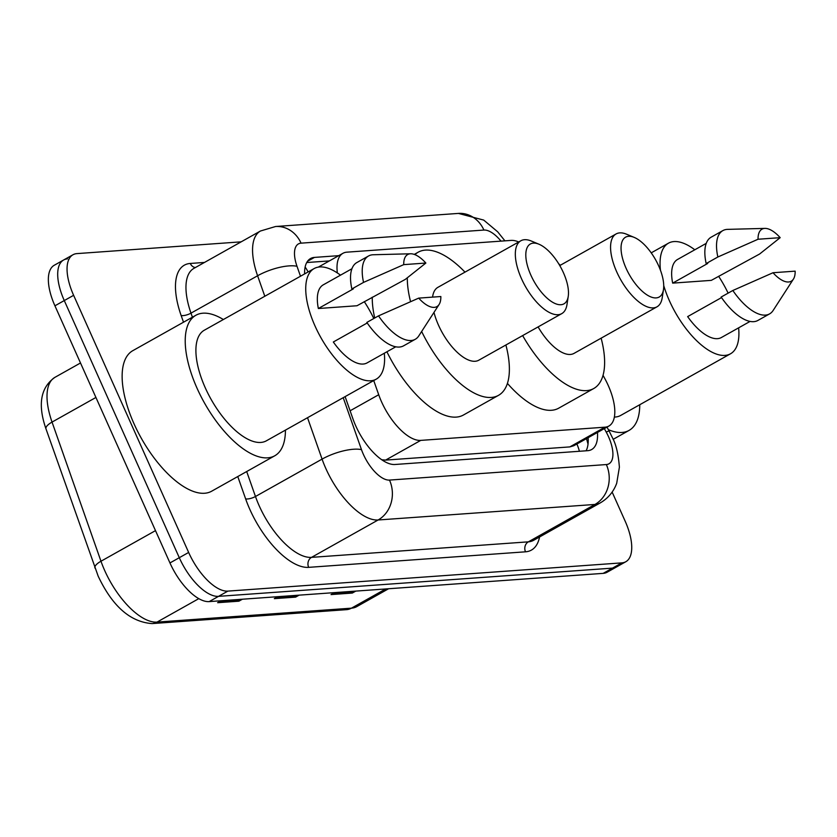 <?xml version="1.0" encoding="UTF-8"?>
<svg xmlns="http://www.w3.org/2000/svg" width="837" height="837" viewBox="0 0 837 837"><rect width="100%" height="100%" fill="white"/><g stroke="black" fill="none" stroke-linecap="round" stroke-linejoin="round"><path stroke-width="1.26" d="M373.72 380.563L378.711 394.729A44.759 19.69 60.7 0 0 381.505 401.729A44.759 19.69 60.7 0 0 420.739 440.388L604.952 427.184A44.759 19.69 60.7 0 0 608.897 426.043A44.759 19.69 60.7 0 0 604.795 378.533L603.038 375.3M381.766 459.754L385.606 460.099L569.819 446.906L573.805 445.734L608.897 426.043M518.71 241.977A44.759 19.69 60.7 0 0 511.093 240.407L346.863 252.167A44.759 19.69 60.7 0 0 342.919 253.318A44.759 19.69 60.7 0 0 337.353 272.946M345.116 396.612L352.932 418.835A44.759 19.69 60.7 0 0 355.735 425.834A44.759 19.69 60.7 0 0 394.959 464.493L587.7 450.683A44.759 19.69 60.7 0 0 591.644 449.542A44.759 19.69 60.7 0 0 597.461 432.457M612.14 492.072L625.166 521.179A44.759 19.69 -119.3 0 1 625.814 561.732A44.759 19.69 -119.3 0 1 621.87 562.872L227.873 591.11A44.759 19.69 -119.3 0 1 188.649 552.451L73.625 295.315A44.759 19.69 -119.3 0 1 72.965 254.762A44.759 19.69 -119.3 0 1 76.91 253.611L241.171 241.841M625.814 561.732L616.461 566.984A44.759 19.69 -119.3 0 1 612.527 568.124L218.53 596.352A44.759 19.69 -119.3 0 1 179.296 557.704L64.271 300.556A44.759 19.69 -119.3 0 1 63.622 260.004A44.759 19.69 -119.3 0 1 67.556 258.863M338.734 255.662L314.45 257.409A44.759 19.69 60.7 0 0 310.517 258.549A44.759 19.69 60.7 0 0 304.605 273.919M588.118 437.699A44.759 19.69 -119.3 0 1 586.078 450.798M306.729 262.536L329.391 260.914M63.622 260.004L54.279 265.245A44.759 19.69 -119.3 0 0 54.928 305.808L169.953 562.945A44.759 19.69 -119.3 0 0 209.177 601.604L603.174 573.366A44.759 19.69 -119.3 0 0 607.118 572.226L616.461 566.984A44.759 19.69 -119.3 0 1 612.527 568.124L218.53 596.352A44.759 19.69 -119.3 0 1 179.296 557.704L64.271 300.556A44.759 19.69 -119.3 0 1 63.622 260.004L72.965 254.762M354.815 591.163L353.842 591.989A11.938 10.494 85.9 0 1 352.293 593.056L355.788 591.1M334.528 592.617L331.033 594.584L352.293 593.056M241.433 599.292L240.46 600.108A11.938 10.494 85.9 0 1 238.911 601.186L242.406 599.219M221.146 600.746L217.651 602.703L238.911 601.186M298.129 595.222L297.145 596.049A11.938 10.494 85.9 0 1 295.597 597.126L299.102 595.159M277.842 596.676L274.337 598.643L295.597 597.126M285.438 430.113A80.572 35.447 -119.3 0 1 274.766 455.778A80.572 35.447 -119.3 0 1 197.061 388.263A80.572 35.447 -119.3 0 1 195.889 315.256A80.572 35.447 -119.3 0 1 223.364 319.525M274.766 455.778L211.667 491.204A80.572 35.447 -119.3 0 1 133.972 423.679A80.572 35.447 -119.3 0 1 132.801 350.672L195.889 315.256M384.309 353.235A63.413 27.903 -119.3 0 1 376.2 379.171A63.413 27.903 -119.3 0 1 315.047 326.032A63.413 27.903 -119.3 0 1 314.126 268.572A63.413 27.903 -119.3 0 1 340.492 275.164M376.2 379.171L266.365 440.817A63.413 27.903 -119.3 0 1 205.211 387.677A63.413 27.903 -119.3 0 1 204.291 330.228L314.126 268.572M425.855 263.048L403.727 264.638A29.839 13.13 -119.3 0 1 410.643 253.778A29.839 13.13 -119.3 0 1 425.855 263.048L405.286 279.401L357.001 305.746L318.353 308.518A44.759 19.69 -119.3 0 1 323.26 284.842L351.938 268.74M318.353 308.518L353.402 288.838L351.854 288.953A47.751 21.009 -119.3 0 1 356.844 262.556L368.531 255.996A47.751 21.009 -119.3 0 1 373.281 254.751L410.643 253.778M351.854 288.953L363.54 282.393A47.751 21.009 -119.3 0 1 368.531 255.996M363.54 282.393L403.727 264.638M367.213 322.977L333.325 341.998A44.759 19.69 -119.3 0 0 367.077 362.902L395.755 346.811M364.283 301.655A63.413 27.903 -119.3 0 1 373.804 318.52M440.837 296.528A29.839 13.13 -119.3 0 1 439.101 304.48A29.839 13.13 -119.3 0 1 418.709 298.118L440.837 296.528M439.101 304.48L418.814 335.867A47.751 21.009 -119.3 0 1 415.278 339.278A47.751 21.009 -119.3 0 1 378.512 315.873L366.836 322.433A47.751 21.009 -119.3 0 0 403.591 345.827L415.278 339.278M418.709 298.118L378.512 315.873M563.447 272.757A34.317 15.097 -119.3 0 1 568.239 296.392A34.317 15.097 -119.3 0 1 552.933 302.439A34.317 15.097 -119.3 0 1 530.846 275.091A34.317 15.097 -119.3 0 1 538.955 244.216A34.317 15.097 -119.3 0 1 563.447 272.757M568.239 296.392L566.984 304.563A41.777 18.383 -119.3 0 1 561.753 313.634A41.777 18.383 -119.3 0 1 521.461 278.627A41.777 18.383 -119.3 0 1 520.855 240.774A41.777 18.383 -119.3 0 1 531.328 241.035L538.955 244.216M433.984 312.389A41.777 18.383 60.7 0 0 438.504 325.195A41.777 18.383 60.7 0 0 478.795 360.203L561.753 313.634M505.893 344.99A82.068 36.106 -119.3 0 1 498.517 395.336A82.068 36.106 -119.3 0 1 421.649 331.473M498.517 395.336L463.457 415.006A82.068 36.106 -119.3 0 1 386.903 351.77M520.855 240.774L437.897 287.342A41.777 18.383 60.7 0 0 432.572 297.125M410.569 301.655A82.068 36.106 -119.3 0 1 407.305 277.832M414.901 254.647A82.068 36.106 -119.3 0 1 418.176 252.209A82.068 36.106 -119.3 0 1 464.995 272.13M374.714 318.008A82.068 36.106 -119.3 0 1 372.256 297.177M658.688 265.936A34.317 15.097 -119.3 0 1 663.479 289.571A34.317 15.097 -119.3 0 1 648.173 295.618A34.317 15.097 -119.3 0 1 626.086 268.269A34.317 15.097 -119.3 0 1 634.195 237.394A34.317 15.097 -119.3 0 1 658.688 265.936M663.479 289.571L662.224 297.731A41.777 18.383 -119.3 0 1 656.993 306.813A41.777 18.383 -119.3 0 1 616.702 271.805A41.777 18.383 -119.3 0 1 616.095 233.952A41.777 18.383 -119.3 0 1 626.568 234.214L634.195 237.394M538.107 326.911A41.777 18.383 60.7 0 0 574.036 353.381L656.993 306.813M601.133 338.169A82.068 36.106 -119.3 0 1 593.757 388.514A82.068 36.106 -119.3 0 1 522.644 335.585M593.757 388.514L558.697 408.184A82.068 36.106 -119.3 0 1 507.421 383.398M558.603 263.645A82.068 36.106 -119.3 0 1 560.235 265.308M639.75 404.731A80.572 35.447 -119.3 0 1 629.079 430.396A80.572 35.447 -119.3 0 1 608.373 429.674M738.621 327.842A63.413 27.903 -119.3 0 1 730.523 353.779A63.413 27.903 -119.3 0 1 669.359 300.64A63.413 27.903 -119.3 0 1 663.72 285.584M730.523 353.779L620.688 415.434A63.413 27.903 -119.3 0 1 614.368 417.088M780.178 237.666L758.05 239.246A29.839 13.13 -119.3 0 1 764.955 228.396A29.839 13.13 -119.3 0 1 780.178 237.666L759.609 254.019L711.314 280.364L672.666 283.126A44.759 19.69 -119.3 0 1 677.572 259.449L706.25 243.358M672.666 283.126L707.715 263.456L706.166 263.561A47.751 21.009 -119.3 0 1 711.168 237.174L722.844 230.614A47.751 21.009 -119.3 0 1 727.594 229.369L764.955 228.396M706.166 263.561L717.853 257.001A47.751 21.009 -119.3 0 1 722.844 230.614M717.853 257.001L758.05 239.246M721.525 297.595L687.648 316.606A44.759 19.69 -119.3 0 0 721.389 337.52L750.067 321.418M660.466 270.278A63.413 27.903 -119.3 0 1 668.439 243.19A63.413 27.903 -119.3 0 1 694.804 249.782M718.606 276.273A63.413 27.903 -119.3 0 1 728.117 293.128M795.15 271.146A29.839 13.13 -119.3 0 1 793.413 279.098A29.839 13.13 -119.3 0 1 773.022 272.736L795.15 271.146M793.413 279.098L773.126 310.485A47.751 21.009 -119.3 0 1 769.59 313.885A47.751 21.009 -119.3 0 1 732.835 290.491L721.149 297.041A47.751 21.009 -119.3 0 0 757.903 320.445L769.59 313.885M773.022 272.736L732.835 290.491M350.107 410.789L378.711 394.729M305.128 267.045A44.759 39.36 85.9 0 1 308.121 271.941M576.881 444.008A44.759 39.36 85.9 0 1 579.403 451.279M385.606 460.099L420.739 440.388M569.819 446.906L604.952 427.184M343.212 397.69L361.479 449.647A29.839 13.13 60.7 0 0 363.352 454.313A29.839 13.13 60.7 0 0 389.498 480.082L606.344 464.556A29.839 13.13 60.7 0 0 608.53 436.747A29.839 13.13 60.7 0 0 606.239 432.112L604.324 428.607M606.344 464.556A29.839 26.24 -94.1 0 1 594.961 504.449L378.115 519.986A59.689 26.261 -119.3 0 1 325.802 468.448A59.689 26.261 -119.3 0 1 322.078 459.115L255.473 496.498A59.689 26.261 60.7 0 0 259.208 505.83A59.689 26.261 60.7 0 0 311.51 557.369L528.356 541.842A59.689 26.261 60.7 0 0 533.608 540.315L600.202 502.932A59.689 26.261 -119.3 0 1 594.961 504.449L528.356 541.842A7.46 6.56 85.9 0 0 525.51 551.813L308.665 567.35A7.46 6.56 85.9 0 1 311.51 557.369L378.115 519.986A29.839 26.24 -94.1 0 0 389.498 480.082M600.202 502.932C608.028 498.381 613.531 491.832 616.702 483.284L619.39 467.234C618.386 454.167 616.063 444.321 612.402 437.678L609.085 430.961A29.839 0.795 151.4 0 0 606.239 432.112M308.665 567.35A67.148 29.536 -119.3 0 1 249.824 509.367A67.148 29.536 -119.3 0 1 245.628 498.862L237.771 476.546M183.502 322.214L181.137 315.507A67.148 29.536 -119.3 0 1 190.271 263.456L204.469 262.441M539.562 536.967A67.148 29.536 -119.3 0 1 525.51 551.813M73.625 295.315L54.928 305.808M188.649 552.451L169.953 562.945M227.873 591.11L209.177 601.604M621.87 562.872L603.174 573.366M264.806 296.256L257.597 275.76L190.993 313.143L192.426 317.213M501.028 241.129A29.839 13.13 60.7 0 0 483.912 230.06L301.058 243.159A29.839 13.13 60.7 0 0 296.999 266.292A29.839 9.908 160.6 0 0 257.597 275.76A59.689 26.261 -119.3 0 1 260.453 231.012L193.86 268.405A59.689 26.261 60.7 0 0 190.993 313.143A7.46 2.48 -19.4 0 1 181.137 315.507M361.479 449.647A29.839 9.908 160.6 0 0 322.078 459.115L307.524 417.726M246.695 471.545L255.473 496.498A7.46 2.48 -19.4 0 1 245.628 498.862M296.999 266.292L300.493 276.22M195.345 267.568A7.46 6.56 85.9 0 1 190.271 263.456M483.912 230.06A29.839 26.24 -94.1 0 0 458.414 213.414L275.561 226.513L260.453 231.012M301.058 243.159A29.839 26.24 -94.1 0 0 275.561 226.513M587.836 437.866L588.17 438.483M307.482 261.311L314.45 257.409M95.92 397.46L52.04 422.089L100.974 561.229A59.689 26.261 60.7 0 0 104.709 570.562A59.689 26.261 60.7 0 0 157.011 622.1A14.92 13.12 85.9 0 1 152.093 623.586C130.363 622.058 112.388 606.25 98.17 576.149L45.983 428.868C37.571 404.669 40.553 387.5 54.907 377.351A59.689 26.261 60.7 0 0 52.04 422.089A14.92 4.959 160.6 0 0 45.983 428.868M94.916 567.999A14.92 4.959 160.6 0 1 100.974 561.229L155.494 530.627M198.798 598.643L157.011 622.1L351.456 608.164A59.689 26.261 60.7 0 0 356.708 606.647L346.539 609.66A14.92 13.12 -94.1 0 0 351.456 608.164L385.69 588.955M297.145 596.049L276.304 597.545M240.46 600.108L219.618 601.604M353.842 591.989L333 593.475M586.496 438.609L588.024 444.081M318.342 267.108L342.919 253.318M504.92 240.847L497.67 231.797L483.713 220.089L458.414 213.414M609.085 430.961L606.982 427.111M346.539 609.66L152.093 623.586M356.708 606.647L388.598 588.746M54.907 377.351L80.498 362.986M418.176 252.209L414.263 254.406M616.095 233.952L559.765 265.57M629.079 430.396L613.134 439.352M668.439 243.19L651.217 252.858"/></g></svg>
